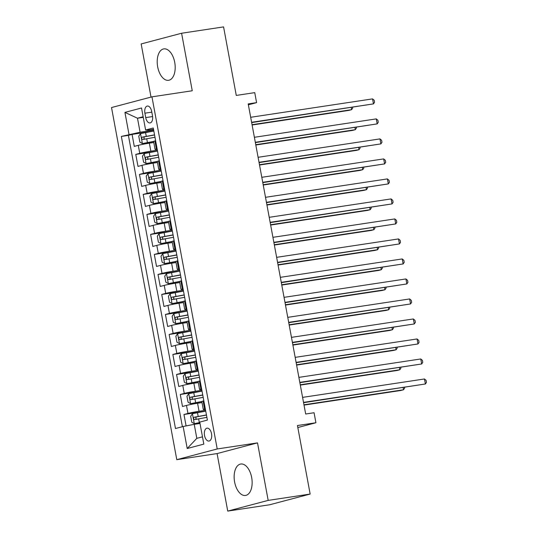 <?xml version="1.0" encoding="UTF-8"?>
<svg xmlns="http://www.w3.org/2000/svg" width="538" height="538" viewBox="0 0 538 538"><rect width="100%" height="100%" fill="white"/><g stroke="black" fill="none" stroke-linecap="round" stroke-linejoin="round"><path stroke-width="0.81" d="M251.663 477.482A15.891 8.783 -98.6 0 0 240.768 464.025A15.891 8.783 -98.6 0 0 234.615 481.994A15.891 8.783 -98.6 0 0 245.516 495.451A15.891 8.783 -98.6 0 0 251.663 477.482M174.722 62.341A15.891 8.783 -98.6 0 0 163.828 48.884A15.891 8.783 -98.6 0 0 157.674 66.853A15.891 8.783 -98.6 0 0 168.569 80.31A15.891 8.783 -98.6 0 0 174.722 62.341M211.521 433.682A6.517 3.605 -98.6 0 0 207.049 428.161A6.517 3.605 -98.6 0 0 204.527 435.531A6.517 3.605 -98.6 0 0 209 441.052A6.517 3.605 -98.6 0 0 211.521 433.682M227.742 511.1L269.72 504.758L310.15 494.059L268.18 500.394L257.514 442.875L217.218 448.961L176.787 459.667L217.083 453.581L227.742 511.1L268.18 500.394M217.218 448.961L151.958 96.84L111.527 107.546L176.787 459.667M151.958 96.84L192.254 90.761L181.595 33.242L141.164 43.941L151.017 97.096M181.595 33.242L223.573 26.9L236.269 95.421L254.736 92.637L256.592 102.637L248.2 103.908L305.671 414.011L314.064 412.74L315.92 422.747L297.453 425.531L310.15 494.059M153.794 142.503L149.362 143.169A8.151 0.41 169.5 0 0 138.279 145.341L134.285 146.397L132.066 134.392L151.79 131.42M157.372 150.189L150.848 151.171A8.151 0.41 169.5 0 0 139.759 153.343L135.771 154.399L155.495 151.427M135.771 154.399L137.997 166.403L141.985 165.348A8.151 0.41 169.5 0 1 153.074 163.175L157.499 162.51M161.205 182.516L156.78 183.182A8.151 0.41 169.5 0 0 145.69 185.354L141.702 186.41L139.476 174.406L159.201 171.427M164.917 202.523L160.485 203.189A8.151 0.41 169.5 0 0 149.403 205.361L145.415 206.417L143.189 194.413L162.913 191.434M168.623 222.53L164.198 223.196A8.151 0.41 169.5 0 0 153.108 225.368L149.12 226.424L146.894 214.42L166.619 211.441M172.328 242.537L167.903 243.203A8.151 0.41 169.5 0 0 156.814 245.375L152.826 246.431L150.606 234.427L170.331 231.448M176.04 262.544L171.609 263.21A8.151 0.41 169.5 0 0 160.526 265.382L156.538 266.438L154.312 254.434L174.036 251.454M179.746 282.551L175.321 283.217A8.151 0.41 169.5 0 0 164.231 285.389L160.243 286.445L158.017 274.441L177.742 271.461M183.458 302.558L179.026 303.224A8.151 0.41 169.5 0 0 167.943 305.396L163.956 306.452L161.73 294.447L181.454 291.468M187.163 322.565L182.738 323.23A8.151 0.41 169.5 0 0 171.649 325.403L167.661 326.458L165.435 314.454L185.159 311.475M190.869 342.571L186.444 343.237A8.151 0.41 169.5 0 0 175.354 345.409L171.366 346.465L169.14 334.461L188.865 331.482M194.581 362.578L190.149 363.244A8.151 0.41 169.5 0 0 179.067 365.416L175.079 366.472L172.853 354.468L192.577 351.489M198.287 382.585L193.862 383.251A8.151 0.41 169.5 0 0 182.772 385.423L178.784 386.479L176.558 374.475L196.283 371.496M201.992 402.592L197.567 403.258A8.151 0.41 169.5 0 0 186.484 405.43L182.49 406.486L180.27 394.482L199.995 391.503M144.904 113.195L145.717 117.593A6.315 3.49 -98.6 0 0 150.048 122.94A6.315 3.49 -98.6 0 0 152.489 115.798L151.676 111.4A6.315 3.49 -98.6 0 0 147.345 106.053A6.315 3.49 -98.6 0 0 144.904 113.195L151.817 112.146M143.263 117.358L137.493 118.226L140.088 132.234L121.353 136.43L175.489 428.53L183.135 426.5L187.217 448.51L203.828 444.112L199.746 422.101L207.399 420.077L153.256 127.983L145.61 130.008L147.957 130.149L153.505 129.308M128.999 134.406L124.924 112.395L141.528 107.997L145.61 130.008M205.577 410.279L199.053 411.261L197.567 403.258M201.871 390.272L195.341 391.254L193.862 383.251M198.166 370.265L191.636 371.247L190.149 363.244M194.453 350.258L187.93 351.24L186.444 343.237M190.748 330.251L184.218 331.233L182.738 323.23M187.036 310.244L180.512 311.226L179.026 303.224M183.33 290.238L176.8 291.219L175.321 283.217M179.625 270.231L173.095 271.213L171.609 263.21M175.913 250.224L169.389 251.206L167.903 243.203M172.207 230.217L165.677 231.199L164.198 223.196M168.502 210.21L161.972 211.192L160.485 203.189M164.789 190.203L158.266 191.185L156.78 183.182M161.084 170.196L154.554 171.178L153.074 163.175M132.066 134.392L128.4 135.368L182.395 426.695M199.053 411.261A8.151 0.41 -10.5 0 0 187.964 413.433L183.976 414.489L186.094 425.921M180.27 394.482L184.258 393.426A8.151 0.41 -10.5 0 1 195.341 391.254M176.558 374.475L180.546 373.419A8.151 0.41 -10.5 0 1 191.636 371.247M172.853 354.468L176.841 353.412A8.151 0.41 -10.5 0 1 187.93 351.24M169.14 334.461L173.135 333.405A8.151 0.41 -10.5 0 1 184.218 331.233M165.435 314.454L169.423 313.398A8.151 0.41 -10.5 0 1 180.512 311.226M161.73 294.447L165.717 293.392A8.151 0.41 -10.5 0 1 176.8 291.219M158.017 274.441L162.005 273.385A8.151 0.41 -10.5 0 1 173.095 271.213M154.312 254.434L158.3 253.378A8.151 0.41 -10.5 0 1 169.389 251.206M150.606 234.427L154.594 233.371A8.151 0.41 -10.5 0 1 165.677 231.199M146.894 214.42L150.882 213.364A8.151 0.41 -10.5 0 1 161.972 211.192M143.189 194.413L147.177 193.357A8.151 0.41 -10.5 0 1 158.266 191.185M139.476 174.406L143.471 173.35A8.151 0.41 -10.5 0 1 154.554 171.178M157.109 148.75L156.37 148.945A8.151 0.41 169.5 0 0 155.072 149.416A8.151 0.41 169.5 0 0 157.21 149.302M155.623 140.748L154.883 140.943A8.151 0.41 169.5 0 0 153.592 141.413L142.436 143.572L153.619 141.561M159.335 160.754L158.596 160.949A8.151 0.41 169.5 0 0 157.298 161.42L146.141 163.579L157.325 161.568M160.916 169.309A8.151 0.41 -10.5 0 1 158.784 169.423A8.151 0.41 -10.5 0 1 160.075 168.952L160.815 168.757M163.041 180.761L162.301 180.956A8.151 0.41 169.5 0 0 161.003 181.427L149.846 183.586L161.03 181.575M164.628 189.315A8.151 0.41 -10.5 0 1 162.489 189.43A8.151 0.41 -10.5 0 1 163.787 188.959L164.527 188.764M166.746 200.768L166.013 200.963A8.151 0.41 169.5 0 0 164.715 201.434L153.559 203.593L164.742 201.582M168.333 209.322A8.151 0.41 -10.5 0 1 166.195 209.437A8.151 0.41 -10.5 0 1 167.493 208.966L168.233 208.771M170.459 220.775L169.719 220.97A8.151 0.41 169.5 0 0 168.421 221.441L157.264 223.6L168.448 221.589M172.046 229.329A8.151 0.41 -10.5 0 1 169.907 229.444A8.151 0.41 -10.5 0 1 171.198 228.973L171.938 228.778M174.164 240.782L173.424 240.977A8.151 0.41 169.5 0 0 172.126 241.448L160.976 243.606L172.153 241.596M175.751 249.336A8.151 0.41 -10.5 0 1 173.613 249.45A8.151 0.41 -10.5 0 1 174.911 248.98L175.65 248.785M177.876 260.789L177.136 260.984A8.151 0.41 169.5 0 0 175.839 261.455L164.682 263.613L175.865 261.603M179.457 269.343A8.151 0.41 -10.5 0 1 177.318 269.457A8.151 0.41 -10.5 0 1 178.616 268.987L179.356 268.792M181.582 280.796L180.842 280.991A8.151 0.41 169.5 0 0 179.544 281.461L168.387 283.62L179.571 281.609M183.169 289.35A8.151 0.41 -10.5 0 1 181.03 289.464A8.151 0.41 -10.5 0 1 182.328 288.993L183.068 288.798M185.287 300.803L184.547 300.998A8.151 0.41 169.5 0 0 183.256 301.468L172.099 303.627L183.283 301.616M186.874 309.357A8.151 0.41 -10.5 0 1 184.736 309.471A8.151 0.41 -10.5 0 1 186.034 309L186.773 308.805M188.999 320.809L188.26 321.004A8.151 0.41 169.5 0 0 186.962 321.475L175.805 323.634L186.989 321.623M190.58 329.364A8.151 0.41 -10.5 0 1 188.448 329.478A8.151 0.41 -10.5 0 1 189.739 329.007L190.479 328.812M192.705 340.816L191.965 341.011A8.151 0.41 169.5 0 0 190.667 341.482L192.153 349.485A8.151 0.41 -10.5 0 1 193.451 349.014L194.191 348.819M196.41 360.823L195.677 361.018A8.151 0.41 169.5 0 0 194.379 361.489L183.223 363.648L194.406 361.637M197.997 369.377A8.151 0.41 -10.5 0 1 195.859 369.492A8.151 0.41 -10.5 0 1 197.157 369.021L197.897 368.826M200.123 380.83L199.383 381.025A8.151 0.41 169.5 0 0 198.085 381.496L186.928 383.655L198.112 381.644M201.71 389.384A8.151 0.41 -10.5 0 1 199.571 389.499A8.151 0.41 -10.5 0 1 200.869 389.028L201.602 388.833M203.828 400.837L203.088 401.032A8.151 0.41 169.5 0 0 201.797 401.503L190.64 403.661L201.817 401.651M205.415 409.391A8.151 0.41 -10.5 0 1 203.277 409.505A8.151 0.41 -10.5 0 1 204.575 409.035L205.314 408.84M153.666 130.183L140.088 132.234M297.823 427.535L315.92 422.747M248.368 104.816L256.592 102.637M143.148 116.733L137.493 118.226L124.924 112.395M199.995 423.46L194.225 424.327L196.821 438.335L202.476 436.836M128.4 135.368L121.353 136.43M183.976 414.489L203.7 411.509M194.292 349.37A8.151 0.41 -10.5 0 1 192.153 349.485M183.135 426.5L194.225 424.327M187.217 448.51L196.821 438.335M257.514 442.875L217.083 453.581M251.663 122.59L373.473 103.888L251.602 122.287M372.552 98.884L374.192 100.27L374.562 102.274L373.473 103.888L372.552 98.884L250.674 117.284M140.532 133.639L142.368 143.538L139.873 142.153L138.764 136.154L140.579 133.572L153.828 131.05M252.107 125.011L348.886 110.398L351.623 109.671L351.227 107.553M154.534 134.85L142.308 137.123C141.339 138.192 141.487 138.992 142.758 139.524L154.978 137.251M145.173 139.16C143.612 138.669 143.464 137.869 144.729 136.76L154.554 134.984M252.053 124.708L351.623 109.671L352.706 108.057L352.572 107.351M255.368 142.597L377.185 123.888L255.315 142.294M376.257 118.891L377.898 120.277L378.268 122.281L377.185 123.888L376.257 118.891L254.387 137.291M259.074 162.604L380.891 143.895L259.02 162.301M379.962 138.898L381.603 140.284L381.98 142.288L380.891 143.895L379.962 138.898L258.092 157.298M262.786 182.611L384.603 163.902L262.726 182.308M383.675 158.905L385.316 160.29L385.685 162.294L384.603 163.902L383.675 158.905L261.804 177.305M266.492 202.618L388.308 183.909L266.438 202.315M387.38 178.912L389.021 180.297L389.391 182.301L388.308 183.909L387.38 178.912L265.51 197.311M144.245 153.646L146.074 163.545L143.585 162.16L142.469 156.161L144.285 153.579L157.533 151.057M255.819 145.018L352.598 130.398L355.329 129.678L354.939 127.56M158.239 154.857L146.02 157.13C145.052 158.192 145.199 158.992 146.464 159.53L158.683 157.257M148.878 159.167C147.318 158.676 147.17 157.876 148.434 156.766L158.266 154.991M255.758 144.715L355.329 129.678L356.412 128.064L356.284 127.358M147.95 173.653L149.786 183.552L147.291 182.167L146.181 176.168L147.997 173.586L161.245 171.064M259.524 165.025L356.304 150.405L359.034 149.685L358.644 147.567M161.951 174.863L149.725 177.136C148.757 178.199 148.905 178.999 150.169 179.537L162.395 177.264M152.59 179.174C151.03 178.683 150.882 177.883 152.14 176.773L161.972 174.998M259.471 164.722L359.034 149.685L360.124 148.071L359.989 147.365M151.655 193.66L153.491 203.559L151.003 202.174L149.887 196.168L151.703 193.593L164.951 191.071M263.23 185.032L360.016 170.411L362.746 169.692L362.35 167.574M165.657 194.87L153.438 197.143C152.462 198.206 152.617 199.006 153.881 199.544L166.101 197.271M156.296 199.181C154.736 198.69 154.588 197.89 155.852 196.78L165.684 195.005M263.176 184.729L362.746 169.692L363.829 168.078L363.701 167.372M155.368 213.667L157.204 223.566L154.709 222.181L153.599 216.175L155.415 213.599L168.663 211.078M266.942 205.039L363.722 190.418L366.452 189.699L366.062 187.58M169.362 214.877L157.143 217.15C156.175 218.213 156.323 219.013 157.587 219.551L169.806 217.278M160.001 219.188C158.441 218.697 158.293 217.897 159.557 216.787L169.389 215.012M266.888 204.736L366.452 189.699L367.535 188.085L367.407 187.379M270.204 222.624L392.014 203.915L270.143 222.322M391.086 198.919L392.733 200.304L393.103 202.308L392.014 203.915L391.086 198.919L269.215 217.318M159.073 233.667L160.909 243.573L158.414 242.187L157.304 236.182L159.12 233.606L172.368 231.084M270.648 225.045L367.427 210.425L370.164 209.706L369.767 207.587M173.075 234.884L160.849 237.157C159.88 238.22 160.028 239.02 161.292 239.558L173.518 237.285M163.713 239.195C162.153 238.704 162.005 237.904 163.27 236.794L173.095 235.019M270.594 224.743L370.164 209.706L371.247 208.092L371.112 207.386M273.909 242.631L395.726 223.922L273.855 242.329M394.798 218.926L396.439 220.311L396.809 222.308L395.726 223.922L394.798 218.926L272.927 237.325M162.779 253.674L164.615 263.58L162.126 262.194L161.01 256.189L162.826 253.613L176.074 251.091M274.36 245.046L371.139 230.432L373.87 229.713L373.48 227.594M176.78 254.891L164.561 257.164C163.592 258.227 163.74 259.027 165.005 259.565L177.224 257.292M167.419 259.202C165.859 258.711 165.711 257.91 166.975 256.801L176.807 255.025M274.299 244.75L373.87 229.713L374.952 228.099L374.825 227.392M277.615 262.638L399.431 243.929L277.561 262.336M398.503 238.933L400.144 240.318L400.514 242.315L399.431 243.929L398.503 238.933L276.633 257.332M166.491 273.681L168.327 283.587L165.832 282.201L164.722 276.196L166.538 273.62L179.786 271.098M278.065 265.052L374.845 250.439L377.575 249.719L377.185 247.601M180.486 274.898L168.266 277.171C167.298 278.233 167.446 279.034 168.71 279.572L180.936 277.299M171.124 279.209C169.564 278.718 169.416 277.917 170.68 276.808L180.512 275.032M278.011 264.757L377.575 249.719L378.665 248.105L378.53 247.399M281.327 282.645L403.137 263.936L281.266 282.342M402.216 258.939L403.856 260.325L404.226 262.322L403.137 263.936L402.216 258.939L280.345 277.339M170.196 293.687L172.032 303.593L169.537 302.208L168.428 296.203L170.243 293.627L183.492 291.105M281.771 285.059L378.55 270.446L381.287 269.726L380.891 267.608M184.198 294.905L171.972 297.178C171.003 298.24 171.151 299.041 172.422 299.579L184.642 297.306M174.837 299.215C173.276 298.724 173.128 297.924 174.393 296.815L184.218 295.039M281.717 284.757L381.287 269.726L382.37 268.112L382.242 267.406M285.032 302.652L406.849 283.943L284.979 302.349M405.921 278.946L407.562 280.332L407.932 282.329L406.849 283.943L405.921 278.946L284.051 297.346M173.909 313.694L175.738 323.6L173.249 322.215L172.133 316.209L173.949 313.634L187.197 311.112M285.483 305.066L382.262 290.453L384.993 289.733L384.603 287.615M187.903 314.912L175.684 317.185C174.715 318.247 174.863 319.047 176.128 319.585L188.347 317.312M178.542 319.222C176.982 318.731 176.834 317.931 178.098 316.821L187.93 315.046M285.422 304.764L384.993 289.733L386.076 288.119L385.948 287.413M288.738 322.659L410.555 303.95L288.684 322.356M409.626 298.953L411.267 300.339L411.644 302.336L410.555 303.95L409.626 298.953L287.756 317.353M190.909 331.119L177.661 333.641L175.845 336.216L176.955 342.222L179.51 343.641L190.674 341.495M179.51 343.641L190.694 341.63M289.188 325.073L385.968 310.46L388.698 309.74L388.308 307.622M191.615 334.918L179.389 337.191C178.421 338.254 178.569 339.054 179.833 339.592L192.059 337.319M182.254 339.229C180.694 338.738 180.546 337.938 181.804 336.828L191.636 335.053M289.135 324.77L388.698 309.74L389.788 308.126L389.653 307.42M292.45 342.666L414.267 323.957L292.396 342.363M413.339 318.953L414.98 320.345L415.349 322.343L414.267 323.957L413.339 318.953L291.468 337.36M181.319 353.708L183.155 363.614L180.667 362.229L179.551 356.223L181.367 353.648L194.615 351.126M292.894 345.08L389.68 330.466L392.41 329.747L392.014 327.629M195.321 354.925L183.102 357.198C182.133 358.261 182.281 359.061 183.545 359.599L195.765 357.326M185.96 359.236C184.399 358.745 184.252 357.945 185.516 356.835L195.348 355.06M292.84 344.777L392.41 329.747L393.493 328.133L393.365 327.427M296.156 362.673L417.972 343.964L296.102 362.37M417.044 338.96L418.685 340.352L419.055 342.35L417.972 343.964L417.044 338.96L295.174 357.366M185.032 373.715L186.868 383.621L184.373 382.236L183.263 376.23L185.079 373.654L198.327 371.133M296.606 365.087L393.386 350.473L396.116 349.754L395.726 347.635M199.026 374.932L186.807 377.205C185.839 378.268 185.987 379.068 187.251 379.606L199.477 377.333M189.665 379.243C188.105 378.752 187.957 377.952 189.221 376.842L199.053 375.067M296.552 364.784L396.116 349.754L397.205 348.14L397.071 347.434M299.868 382.679L421.678 363.97L299.807 382.377M420.75 358.967L422.397 360.359L422.767 362.356L421.678 363.97L420.75 358.967L298.879 377.373M188.737 393.722L190.573 403.628L188.078 402.242L186.968 396.237L188.784 393.661L202.032 391.139M300.312 385.094L397.091 370.48L399.828 369.761L399.431 367.642M202.739 394.939L190.513 397.212C189.544 398.275 189.692 399.075 190.956 399.613L203.182 397.34M193.377 399.25C191.817 398.759 191.669 397.959 192.934 396.849L202.759 395.074M300.258 384.791L399.828 369.761L400.911 368.147L400.776 367.441M303.573 402.686L425.39 383.977L303.519 402.384M424.462 378.974L426.103 380.366L426.473 382.363L425.39 383.977L424.462 378.974L302.591 397.38M205.738 411.146L192.49 413.668L190.674 416.244L191.79 422.249L194.346 423.668L199.827 422.538M194.346 423.668L199.854 422.673M304.024 405.101L400.803 390.487L403.534 389.768L403.144 387.649M206.444 414.946L194.225 417.219C193.256 418.282 193.404 419.082 194.669 419.62L206.888 417.347M197.083 419.257C195.523 418.766 195.375 417.965 196.639 416.856L206.471 415.08M303.963 404.798L403.534 389.768L404.616 388.154L404.489 387.447M150.848 151.171L149.362 143.169M139.759 153.343L138.279 145.341M187.964 413.433L186.484 405.43M184.258 393.426L182.772 385.423M180.546 373.419L179.067 365.416M176.841 353.412L175.354 345.409M173.135 333.405L171.649 325.403M169.423 313.398L167.943 305.396M165.717 293.392L164.231 285.389M162.005 273.385L160.526 265.382M158.3 253.378L156.814 245.375M154.594 233.371L153.108 225.368M150.882 213.364L149.403 205.361M147.177 193.357L145.69 185.354M143.471 173.35L141.985 165.348M156.37 148.945L154.883 140.943M160.075 168.952L158.596 160.949M163.787 188.959L162.301 180.956M167.493 208.966L166.013 200.963M171.198 228.973L169.719 220.97M174.911 248.98L173.424 240.977M178.616 268.987L177.136 260.984M182.328 288.993L180.842 280.991M186.034 309L184.547 300.998M189.739 329.007L188.26 321.004M193.451 349.014L191.965 341.011M197.157 369.021L195.677 361.018M200.869 389.028L199.383 381.025M204.575 409.035L203.088 401.032M152.604 116.558L145.717 117.593M146.713 138.737L147.419 142.536M145.563 132.53L146.269 136.336M144.729 136.76L142.308 137.123M150.418 158.737L151.124 162.543M149.268 152.536L149.974 156.336M148.434 156.766L146.02 157.13M154.13 178.744L154.83 182.55M152.98 172.543L153.68 176.343M152.14 176.773L149.725 177.136M157.836 198.751L158.542 202.557M156.686 192.55L157.392 196.35M155.852 196.78L153.438 197.143M161.541 218.758L162.247 222.564M160.391 212.557L161.097 216.357M159.557 216.787L157.143 217.15M165.253 238.764L165.96 242.571M164.103 232.564L164.81 236.364M163.27 236.794L160.849 237.157M168.959 258.771L169.665 262.578M167.809 252.571L168.515 256.37M166.975 256.801L164.561 257.164M172.671 278.778L173.37 282.584M171.521 272.578L172.221 276.377M170.68 276.808L168.266 277.171M176.377 298.785L177.083 302.591M175.227 292.585L175.933 296.384M174.393 296.815L171.972 297.178M180.082 318.792L180.788 322.598M178.932 312.591L179.638 316.391M178.098 316.821L175.684 317.185M177.614 333.701L179.45 343.607M183.794 338.799L184.494 342.605M182.644 332.598L183.35 336.398M181.804 336.828L179.389 337.191M187.5 358.806L188.206 362.605M186.35 352.605L187.056 356.405M185.516 356.835L183.102 357.198M191.205 378.813L191.911 382.612M190.062 372.612L190.761 376.412M189.221 376.842L186.807 377.205M194.917 398.819L195.624 402.619M193.767 392.619L194.474 396.419M192.934 396.849L190.513 397.212M192.443 413.729L194.279 423.635M198.623 418.826L199.329 422.626M197.473 412.626L198.179 416.425M196.639 416.856L194.225 417.219M155.072 149.416L153.592 141.413M158.784 169.423L157.298 161.42M162.489 189.43L161.003 181.427M166.195 209.437L164.715 201.434M169.907 229.444L168.421 221.441M173.613 249.45L172.126 241.448M177.318 269.457L175.839 261.455M181.03 289.464L179.544 281.461M184.736 309.471L183.256 301.468M188.448 329.478L186.962 321.475M195.859 369.492L194.379 361.489M199.571 389.499L198.085 381.496M203.277 409.505L201.797 401.503"/></g></svg>
